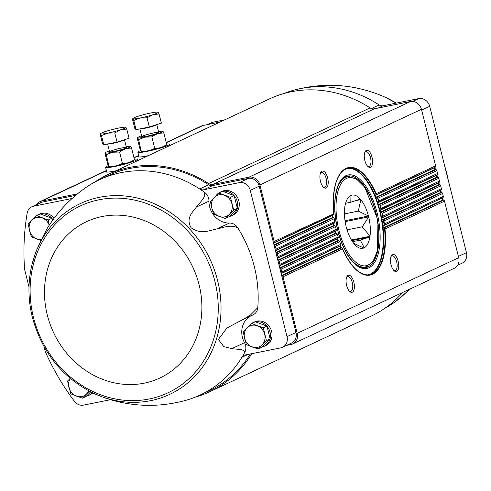 <?xml version="1.0" encoding="UTF-8"?>
<svg xmlns="http://www.w3.org/2000/svg" width="491" height="491" viewBox="0 0 491 491"><rect width="100%" height="100%" fill="white"/><g stroke="black" fill="none" stroke-linecap="round" stroke-linejoin="round"><path stroke-width="0.74" d="M237.705 227.756C230.267 224.313 223.871 227.572 216.826 228.953C209.982 230.291 200.954 234.845 191.159 227.824C185.377 218.176 192.877 211.922 196.357 207.067C199.954 201.997 205.809 198.155 204.544 192.294A9.814 8.74 64.9 0 1 208.97 201.163A20.168 17.971 64.9 0 0 229.438 223.049A9.814 8.74 64.9 0 1 237.705 227.756A118.834 105.884 64.9 0 1 257.775 307.667A9.814 8.74 64.9 0 1 253.025 314.878L241.308 320.365L250.14 315.363L257.775 307.667M231.905 348.592L244.518 342.687A9.814 8.74 64.9 0 1 244.757 352.397C243.524 348.371 237.067 349.702 231.905 348.592L223.816 346.671L218.403 339.428L226.903 328.013L241.308 320.365M244.757 352.397A118.834 105.884 64.9 0 1 241.959 357.27A118.834 105.884 64.9 0 1 200.254 394.967A118.834 105.884 64.9 0 1 183.744 400.902C157.022 407.751 130.569 406.689 104.387 397.728L93.744 393.371A105.344 93.861 -115.1 0 0 102.226 396.845A105.344 93.861 -115.1 0 0 221.024 306.605A105.344 93.861 -115.1 0 0 99.458 197.296A105.344 93.861 -115.1 0 0 32.492 262.568L36.058 251.324L46.762 229.156C56.557 213.1 69.084 199.585 84.329 188.612A118.834 105.884 64.9 0 1 99.458 179.731A118.834 105.884 64.9 0 1 199.677 188.955A118.834 105.884 64.9 0 1 204.544 192.294M92.787 392.917A13.085 11.655 64.9 0 1 90.056 394.77L88.484 395.507A13.085 11.655 -115.1 0 0 92.173 392.622M39.703 214.156A13.085 11.655 -115.1 0 0 37.948 214.788L39.519 214.058A13.085 11.655 64.9 0 1 41.895 213.272A13.085 11.655 64.9 0 1 54.035 218.335M72.208 198.395A5.996 5.34 64.9 0 1 71.447 198.61L72.527 198.106M29.006 286.959L24.746 270.007A6.543 5.831 64.9 0 1 24.55 268.78A225.676 201.077 64.9 0 1 27.165 213.149A9.814 8.74 64.9 0 1 31.805 206.791A9.814 8.74 64.9 0 1 33.591 206.208L71.447 198.61M110.438 399.717L83.55 405.112A9.814 8.74 64.9 0 1 74.423 401.294A225.676 201.077 64.9 0 1 45.454 351.998A6.543 5.831 64.9 0 1 45.043 350.813L43.981 346.585M435.02 167.394L435.314 169.377A1.092 0.97 64.9 0 1 434.86 167.554L435.321 167.093A1.363 1.215 64.9 0 0 435.634 165.835L421.431 109.303A9.814 8.74 64.9 0 0 410.433 101.557L374.406 108.787L212.91 184.413L248.937 177.19A9.814 8.74 64.9 0 1 259.935 184.929L274.138 241.468A1.363 1.215 64.9 0 1 273.825 242.726L273.524 243.027L274.039 245.089L274.457 245.248A1.363 1.215 64.9 0 1 275.341 246.267L276.052 249.097A1.363 1.215 64.9 0 1 275.739 250.355L275.439 250.655L275.96 252.724L276.372 252.877A1.363 1.215 64.9 0 1 277.262 253.896L277.967 256.725A1.363 1.215 64.9 0 1 277.654 257.984L277.354 258.284L277.875 260.353L278.293 260.506A1.363 1.215 64.9 0 1 279.176 261.525L279.888 264.354A1.363 1.215 64.9 0 1 279.575 265.613L279.275 265.913L279.79 267.982L280.208 268.135A1.363 1.215 64.9 0 1 281.091 269.154L281.803 271.983A1.363 1.215 64.9 0 1 281.49 273.248L281.19 273.548L281.705 275.611L282.122 275.77A1.363 1.215 64.9 0 1 283.006 276.789L297.208 333.321A9.814 8.74 64.9 0 1 292.746 343.939A9.814 8.74 64.9 0 1 290.967 344.522L286.541 345.412M274.039 245.089L275.439 250.655M275.96 252.724L277.354 258.284M277.875 260.353L279.275 265.913M279.79 267.982L281.19 273.548M207.251 124.634L211.234 122.768A9.814 8.74 64.9 0 1 213.014 122.179L224.841 119.81M435.542 169.463L435.959 169.616A1.363 1.215 64.9 0 1 436.843 170.635L437.555 173.464A1.363 1.215 64.9 0 1 437.242 174.722L436.775 175.183A1.092 0.97 64.9 0 0 437.236 177.005L437.874 177.245A1.363 1.215 64.9 0 1 438.758 178.264L439.47 181.093A1.363 1.215 64.9 0 1 439.157 182.357L438.69 182.818A1.092 0.97 64.9 0 0 439.15 184.641L439.789 184.874A1.363 1.215 64.9 0 1 440.673 185.899L441.384 188.728A1.363 1.215 64.9 0 1 441.071 189.986L440.611 190.447A1.092 0.97 64.9 0 0 441.065 192.269L441.704 192.509A1.363 1.215 64.9 0 1 442.594 193.528L443.299 196.357A1.363 1.215 64.9 0 1 442.986 197.615L383.336 225.792L382.974 226.854L385.012 229.015L444.508 201.157L458.711 257.689A9.814 8.74 64.9 0 1 454.249 268.307L292.746 343.939M435.321 167.093L375.854 194.945L376.143 193.7A54.839 24.323 78.7 0 0 346.026 168.376A54.839 24.323 78.7 0 0 333.635 213.603L333.297 214.874L273.825 242.726M274.138 241.468L333.696 213.892C332.008 187.274 336.881 171.948 348.315 167.922A54.513 24.182 78.7 0 0 338.066 177.122M334.745 221.926L334.211 218.366L332.413 216.421L333.297 214.874M375.854 194.945L375.308 196.332L377.96 198.211A54.839 24.323 78.7 0 1 378.942 200.911L378.8 201.856A54.513 24.182 78.7 0 0 377.229 197.523M275.341 246.267L334.224 218.691A54.839 24.323 78.7 0 0 334.666 221.65L334.402 222.883L275.739 250.355M276.052 249.097L334.666 221.65L334.659 222.527M437.242 174.722L378.8 201.856M336.292 229.727L335.543 226.277L333.604 224.393L334.402 222.883M378.579 202.194L377.953 203.624L380.445 205.576A54.839 24.323 78.7 0 1 381.243 208.362L381.047 209.332A54.513 24.182 78.7 0 0 379.77 204.857M277.262 253.896L335.574 226.59A54.839 24.323 78.7 0 0 336.194 229.457L336.004 230.666L277.654 257.984M277.967 256.725L336.194 229.457L336.243 230.316M439.157 182.357L381.047 209.332M338.317 237.313L337.354 233.949L335.279 232.133L336.004 230.666M380.813 209.675L380.108 211.142L382.446 213.162L440.673 185.899M279.176 261.525L337.403 234.256A54.839 24.323 78.7 0 0 338.201 237.049L338.078 238.221L279.575 265.613M279.888 264.354L338.201 237.049L338.299 237.877M441.071 189.986L382.569 217.384L383.072 216.034A54.839 24.323 78.7 0 0 382.446 213.162M340.822 244.684L339.637 241.4L337.434 239.651L338.078 238.221M382.569 217.384L381.783 218.882L383.98 220.975L442.594 193.528M442.526 198.076A1.092 0.97 64.9 0 0 442.986 199.898L443.625 200.138A1.363 1.215 64.9 0 1 444.508 201.157M281.091 269.154L339.704 241.707A54.839 24.323 78.7 0 0 340.68 244.414L340.84 245.218L340.079 246.942L342.018 248.121L342.503 248.925L283.006 276.789M356.754 270.283A54.513 24.182 78.7 0 0 369.754 274.813C360.026 275.917 350.912 267.184 342.411 248.612L342.503 248.925A54.839 24.323 78.7 0 0 372.62 274.248A54.839 24.323 78.7 0 0 385.012 229.015M281.803 271.983L340.68 244.414L340.84 245.218M442.986 197.615L383.845 225.314L384.422 223.927A54.839 24.323 78.7 0 0 383.98 220.975M391.008 264.692A8.721 3.867 78.7 0 0 394.205 270.817A8.721 3.867 78.7 0 0 398.385 262.249A8.721 3.867 78.7 0 0 391.223 255.958A8.721 3.867 78.7 0 0 391.008 264.692M346.634 285.474A8.721 3.867 78.7 0 0 349.831 291.599A8.721 3.867 78.7 0 0 354.011 283.031A8.721 3.867 78.7 0 0 346.855 276.74A8.721 3.867 78.7 0 0 346.634 285.474M148.233 155.684A17.443 1.688 165.9 0 1 147.607 155.813A17.443 1.688 165.9 0 1 137.861 156.703A17.443 1.688 165.9 0 1 138.775 155.868M115.956 170.8A17.443 1.688 165.9 0 1 115.336 170.929A17.443 1.688 165.9 0 1 105.59 171.819A17.443 1.688 165.9 0 1 106.504 170.985M36.622 204.538A9.814 8.74 64.9 0 1 39.912 201.66A9.814 8.74 64.9 0 1 41.698 201.077L77.431 193.908M166.222 142.513L201.414 126.034A9.814 8.74 64.9 0 1 203.194 125.444L220.011 122.075M253.153 353.403L251.472 354.189A119.927 106.854 64.9 0 1 209.682 391.757A119.927 106.854 64.9 0 1 195.215 397.145M402.663 292.464A119.927 106.854 64.9 0 1 371.178 316.124L209.682 391.757M251.472 354.189A6.543 5.831 64.9 0 1 251.84 353.667M320.463 181.289A8.721 3.867 78.7 0 0 323.667 187.415A8.721 3.867 78.7 0 0 327.847 178.847A8.721 3.867 78.7 0 0 320.684 172.556A8.721 3.867 78.7 0 0 320.463 181.289M364.838 160.508A8.721 3.867 78.7 0 0 368.035 166.633A8.721 3.867 78.7 0 0 372.215 158.065A8.721 3.867 78.7 0 0 365.058 151.774A8.721 3.867 78.7 0 0 364.838 160.508M374.406 108.787A6.543 5.831 64.9 0 1 370.104 107.903L208.607 183.536A6.543 5.831 64.9 0 0 212.91 184.413M94.554 182.204A119.927 106.854 64.9 0 1 107.959 174.544A119.927 106.854 64.9 0 1 208.607 183.536M107.959 174.544L269.461 98.912A119.927 106.854 64.9 0 1 370.104 107.903M281.705 275.611L295.987 332.462A9.814 8.74 64.9 0 1 291.525 343.074L282.564 347.278A9.814 8.74 64.9 0 1 280.778 347.861L245.15 355.011A5.996 5.34 64.9 0 0 244.064 355.367A5.996 5.34 64.9 0 0 241.959 357.27L248.004 354.434M250.373 353.962A118.834 105.884 64.9 0 1 209.221 390.768L200.254 394.967M31.805 206.791L40.771 202.593A9.814 8.74 64.9 0 1 42.551 202.01L75.675 195.363M99.458 179.731L108.425 175.532A118.834 105.884 64.9 0 1 208.644 184.757A5.996 5.34 64.9 0 0 212.609 185.58L248.243 178.436A9.814 8.74 64.9 0 1 259.242 186.175L273.524 243.027M383.845 225.314L383.336 225.792M349.328 291.102A7.543 3.345 78.7 0 0 350.666 291.396A7.543 3.345 78.7 0 0 352.464 283.344A7.543 3.345 78.7 0 0 347.702 276.605A7.543 3.345 78.7 0 0 346.578 277.397M367.532 166.136A7.543 3.345 78.7 0 0 368.87 166.431A7.543 3.345 78.7 0 0 370.668 158.378A7.543 3.345 78.7 0 0 365.905 151.645A7.543 3.345 78.7 0 0 364.782 152.431M323.158 186.918A7.543 3.345 78.7 0 0 324.496 187.212A7.543 3.345 78.7 0 0 326.294 179.16A7.543 3.345 78.7 0 0 321.531 172.421A7.543 3.345 78.7 0 0 320.408 173.213M393.696 270.32A7.543 3.345 78.7 0 0 395.04 270.615A7.543 3.345 78.7 0 0 396.838 262.562A7.543 3.345 78.7 0 0 392.07 255.829A7.543 3.345 78.7 0 0 390.946 256.615M436.935 175.023L437.456 177.091M438.856 182.652L439.371 184.72M440.771 190.287L441.286 192.349M442.686 197.916L443.207 199.978M409.107 289.445A118.834 105.884 64.9 0 1 394.813 302.057A118.834 105.884 64.9 0 1 384.582 308.465M283.927 93.517A118.834 105.884 64.9 0 1 295.398 89.767A118.834 105.884 64.9 0 1 379.107 104.927A5.996 5.34 64.9 0 0 383.072 105.749L418.706 98.605A9.814 8.74 64.9 0 1 429.705 106.344L466.45 252.632A9.814 8.74 64.9 0 1 461.988 263.25L457.63 265.287M208.644 184.757L199.677 188.955A5.996 5.34 64.9 0 0 203.648 189.778L239.277 182.634A9.814 8.74 64.9 0 1 250.275 190.373L287.02 336.66A9.814 8.74 64.9 0 1 282.564 347.278M221.993 191.515A13.085 11.655 -115.1 0 0 220.232 192.153L221.803 191.416A13.085 11.655 64.9 0 1 224.178 190.637A13.085 11.655 64.9 0 1 238.442 199.616A13.085 11.655 64.9 0 1 232.9 215.113L231.335 215.844A13.085 11.655 -115.1 0 0 237.282 208.485M254.774 322.01A13.085 11.655 -115.1 0 0 253.012 322.648L254.584 321.918A13.085 11.655 64.9 0 1 256.959 321.132A13.085 11.655 64.9 0 1 271.222 330.118A13.085 11.655 64.9 0 1 265.68 345.609L264.109 346.345A13.085 11.655 -115.1 0 0 270.062 338.986M244.518 342.687A20.168 17.971 64.9 0 1 250.428 316.094M37.948 214.788A13.085 11.655 -115.1 0 0 33.793 218.274M52.973 219.778A13.085 11.655 -115.1 0 0 51.911 218.378M51.782 218.237A13.085 11.655 -115.1 0 0 40.434 213.99M51.886 218.274L48.204 219.999L36.543 215.635L40.225 213.91L51.886 218.274L52.445 220.514M86.275 396.255A13.085 11.655 -115.1 0 0 88.484 395.507M90.675 391.879L86.072 396.452L82.39 398.176L89.356 391.204M253.012 322.648A13.085 11.655 -115.1 0 0 248.863 326.134M261.899 347.094A13.085 11.655 -115.1 0 0 264.109 346.345M270.124 338.747A13.085 11.655 -115.1 0 0 266.981 326.239M266.852 326.092A13.085 11.655 -115.1 0 0 255.498 321.851M251.607 323.495L255.289 321.771L266.951 326.134L270.154 338.894L261.703 347.29L258.02 349.015L266.472 340.613L263.268 327.853L251.607 323.495L243.149 331.891L246.359 344.651L258.02 349.015M220.232 192.153A13.085 11.655 -115.1 0 0 216.083 195.633M229.119 216.592A13.085 11.655 -115.1 0 0 231.335 215.844M237.343 208.252A13.085 11.655 -115.1 0 0 234.201 195.743M234.072 195.596A13.085 11.655 -115.1 0 0 222.718 191.349M218.826 192.994L222.509 191.269L234.17 195.633L237.38 208.393L228.923 216.789L225.24 218.513L233.698 210.117L230.488 197.357L218.826 192.994L210.375 201.39L211.781 207.865L213.579 214.15L225.24 218.513M234.17 195.633L230.488 197.357M237.38 208.393L233.698 210.117M266.951 326.134L263.268 327.853M270.154 338.894L266.472 340.613M70.188 378.322L67.525 381.053L70.729 393.813L82.39 398.176M36.543 215.635L28.085 224.031L31.289 236.791L40.876 240.467M49.284 225.136L48.204 219.999M214.407 197.284A11.446 10.201 -115.1 0 0 211.781 207.865A11.446 10.201 -115.1 0 0 219.213 216.427A11.446 10.201 -115.1 0 0 229.272 214.407A11.446 10.201 -115.1 0 0 231.899 203.826A11.446 10.201 -115.1 0 0 224.467 195.265A11.446 10.201 -115.1 0 0 214.407 197.284M247.188 327.785A11.446 10.201 -115.1 0 0 244.561 338.36A11.446 10.201 -115.1 0 0 251.993 346.922A11.446 10.201 -115.1 0 0 262.053 344.909A11.446 10.201 -115.1 0 0 264.68 334.328A11.446 10.201 -115.1 0 0 257.241 325.766A11.446 10.201 -115.1 0 0 247.188 327.785M70.33 378.438A11.446 10.201 -115.1 0 0 68.93 387.522A11.446 10.201 -115.1 0 0 76.369 396.084A11.446 10.201 -115.1 0 0 86.428 394.064A11.446 10.201 -115.1 0 0 88.595 390.799M49.229 225.222A11.446 10.201 -115.1 0 0 42.177 217.906A11.446 10.201 -115.1 0 0 32.118 219.925A11.446 10.201 -115.1 0 0 29.491 230.506A11.446 10.201 -115.1 0 0 36.923 239.062A11.446 10.201 -115.1 0 0 41.238 239.688M353.618 243.248L363.733 248.01A27.146 12.042 78.7 0 1 356.202 245.997A27.146 12.042 78.7 0 1 354.453 244.248L354.355 244.297A27.312 12.115 -101.3 0 1 353.943 243.806L353.888 243.579A27.146 12.042 78.7 0 1 346.394 227.511L346.29 227.382A27.312 12.115 -101.3 0 1 346.069 226.523L346.1 226.326A27.146 12.042 78.7 0 1 344.792 207.368L344.731 207.141A27.312 12.115 -101.3 0 1 344.842 206.41L344.934 206.361A27.146 12.042 78.7 0 1 346.922 199.739A27.146 12.042 78.7 0 1 350.574 195.614L350.599 195.424A27.312 12.115 -101.3 0 1 350.967 195.252L350.801 202.224L345.603 203.268L350.807 202.224A21.242 9.421 78.7 0 0 350.801 202.224M355.545 200.647L360.867 199.585A27.312 12.115 -101.3 0 0 360.455 199.094L350.807 202.224M345.026 220.723L368.526 216.009L358.32 211.112L344.461 213.892L358.313 211.105L360.867 199.585M347.057 229.849L362.26 226.799L368.741 216.869L345.161 221.601M351.415 239.995L370.079 236.251L362.26 226.811A21.242 9.421 78.7 0 0 362.26 226.799L347.063 229.856M363.77 248.059L364.236 247.777L360.32 240.117L352.489 241.689L360.32 240.111L369.975 236.981L351.802 240.627M364.212 247.967A27.312 12.115 -101.3 0 1 363.843 248.139L363.733 248.01M360.357 199.137A27.146 12.042 78.7 0 0 351.077 195.381M368.416 215.88A27.146 12.042 78.7 0 0 360.928 199.812M368.526 216.009A27.312 12.115 -101.3 0 1 368.741 216.869M370.024 236.024A27.146 12.042 78.7 0 0 368.71 217.059M370.079 236.251A27.312 12.115 -101.3 0 1 369.975 236.981M364.236 247.777A27.146 12.042 78.7 0 0 369.876 237.03M140.549 150.614A16.35 1.583 -14.1 0 0 137.861 152.228A16.35 1.583 -14.1 0 0 146.999 151.394A16.35 1.583 -14.1 0 0 169.579 144.262A16.35 1.583 -14.1 0 0 166.621 144.09M132.502 119.276L134.81 128.464L136.068 129.655L149.344 126.991L161.361 123.137L159.053 113.955L152.762 114.753L147.036 117.803L140.113 118.006L133.761 120.467L132.846 118.742L132.502 119.276L132.846 118.742A13.085 1.264 165.9 0 1 132.932 118.423A13.085 1.264 165.9 0 1 138.229 116.226A13.085 1.264 165.9 0 1 150.872 112.967A13.085 1.264 165.9 0 1 157.949 112.138A13.085 1.264 165.9 0 1 158.139 112.23L159.053 113.955M158.317 124.113A12.263 1.185 165.9 0 1 150.412 126.647M148.214 127.218A12.263 1.185 165.9 0 1 138.953 129.072M157.949 112.138L158.139 112.23A13.085 1.264 165.9 0 1 152.762 114.753A13.085 1.264 165.9 0 1 140.113 118.006A13.085 1.264 165.9 0 1 132.846 118.742M149.344 126.991L147.036 117.803M136.068 129.655L133.761 120.467M158.513 131.533A13.018 1.258 165.9 0 1 162.681 131.232A13.018 1.258 165.9 0 1 158.059 133.65A13.018 1.258 165.9 0 1 144.931 137.069A13.018 1.258 165.9 0 1 137.787 137.486A13.018 1.258 165.9 0 1 141.598 135.78M146.699 136.24A8.721 0.841 165.9 0 1 141.887 136.756A8.721 0.841 165.9 0 1 150.08 133.742A8.721 0.841 165.9 0 1 158.722 132.527A8.721 0.841 165.9 0 1 146.699 136.24M137.302 138.388C137.351 137.302 137.768 137.701 138.56 139.579L141.328 151.578A13.018 1.258 165.9 0 0 148.368 150.749A13.018 1.258 165.9 0 0 166.216 145.324L166.701 144.415C163.08 147.177 159.078 148.46 154.69 148.27C150.627 150.639 146.201 151.523 141.414 150.933C141.365 152.02 140.948 151.621 140.156 149.743L137.302 138.388L137.787 137.486M138.56 139.579L144.913 137.118L151.836 136.915C155.457 134.153 159.465 132.871 163.853 133.067C163.061 131.189 162.644 130.79 162.595 131.876M154.69 148.27L151.836 136.915M166.701 144.415L163.853 133.067M108.272 165.725A16.35 1.583 -14.1 0 0 105.59 167.345A16.35 1.583 -14.1 0 0 114.722 166.504A16.35 1.583 -14.1 0 0 137.308 159.372A16.35 1.583 -14.1 0 0 134.35 159.201M100.232 134.393L102.539 143.581L103.797 144.765L117.067 142.102L129.084 138.253L126.776 129.065L120.485 129.863L114.765 132.92L107.842 133.122L101.49 135.577L100.575 133.859L100.232 134.393L100.575 133.859A13.085 1.264 165.9 0 1 100.661 133.54A13.085 1.264 165.9 0 1 105.952 131.343A13.085 1.264 165.9 0 1 118.601 128.083A13.085 1.264 165.9 0 1 125.678 127.255A13.085 1.264 165.9 0 1 125.868 127.347L126.776 129.065M126.046 139.229A12.263 1.185 165.9 0 1 118.135 141.758M115.944 142.329A12.263 1.185 165.9 0 1 106.676 144.188M125.678 127.255L125.868 127.347A13.085 1.264 165.9 0 1 120.485 129.863A13.085 1.264 165.9 0 1 107.842 133.122A13.085 1.264 165.9 0 1 100.575 133.859M117.067 142.102L114.765 132.92M103.797 144.765L101.49 135.577M126.242 146.643A13.018 1.258 165.9 0 1 130.403 146.343A13.018 1.258 165.9 0 1 125.788 148.767A13.018 1.258 165.9 0 1 112.66 152.185A13.018 1.258 165.9 0 1 105.516 152.597A13.018 1.258 165.9 0 1 109.327 150.897M114.428 151.357A8.721 0.841 165.9 0 1 109.616 151.872A8.721 0.841 165.9 0 1 117.809 148.859A8.721 0.841 165.9 0 1 126.451 147.644A8.721 0.841 165.9 0 1 114.428 151.357M105.031 153.505C105.074 152.419 105.497 152.811 106.289 154.69L109.057 166.688A13.018 1.258 165.9 0 0 116.097 165.866A13.018 1.258 165.9 0 0 133.945 160.44L134.43 159.532C130.809 162.294 126.801 163.577 122.412 163.38C118.356 165.749 113.93 166.639 109.137 166.044C109.094 167.13 108.677 166.737 107.879 164.859L105.031 153.505L105.516 152.597M106.289 154.69L112.642 152.235L119.565 152.026C123.186 149.264 127.194 147.981 131.582 148.178C130.79 146.3 130.367 145.907 130.318 146.993M122.412 163.38L119.565 152.026M134.43 159.532L131.582 148.178M439.47 181.093L381.243 208.362M438.758 178.264L380.445 205.576M437.555 173.464L378.942 200.911M436.843 170.635L377.96 198.211M435.634 165.835L376.143 193.7M332.781 215.359L273.542 243.1M333.008 217.292L273.996 244.923M435.314 169.377L376.131 197.094M434.86 167.554L375.437 195.381M435.959 169.616L376.812 197.314M333.604 217.55L274.457 245.248M333.911 223.356L275.457 250.729M334.254 225.234L275.917 252.552M437.236 177.005L378.714 204.416M436.775 175.183L378.144 202.642M437.874 177.245L379.371 204.643M334.874 225.479L276.372 252.877M335.537 231.126L277.372 258.364M439.15 184.641L380.807 211.959M438.69 182.818L380.353 210.136M335.991 232.949L277.832 260.187M439.789 184.874L381.446 212.198M336.636 233.182L278.293 260.506M441.384 188.728L383.072 216.034M337.63 238.669L279.293 265.993M338.201 240.437L279.747 267.816M441.065 192.269L382.434 219.729M440.611 190.447L382.09 217.851M441.704 192.509L383.048 219.98M338.87 240.664L280.208 268.135M443.625 200.138L384.152 227.99M341.595 247.918L282.122 275.77M442.986 199.898L383.563 227.726M340.214 245.991L281.208 273.622M340.907 247.703L281.662 275.445M340.637 245.549L281.49 273.248M443.299 196.357L384.422 223.927M458.711 257.689L297.208 333.321M203.194 125.444L166.277 142.734M138.72 155.641L134.006 157.844M106.443 170.751L41.698 201.077M421.431 109.303L259.935 184.929M410.433 101.557L248.937 177.19M106.117 172.077A17.443 1.688 165.9 0 1 106.688 171.721M138.388 156.96A17.443 1.688 165.9 0 1 138.959 156.604M376.051 194.62A54.513 24.182 78.7 0 0 348.315 167.922M369.085 274.929A54.513 24.182 78.7 0 0 382.974 226.854A54.513 24.182 78.7 0 0 381.783 218.882A54.513 24.182 78.7 0 0 380.108 211.142A54.513 24.182 78.7 0 0 377.953 203.624A54.513 24.182 78.7 0 0 375.308 196.332A54.513 24.182 78.7 0 0 347.653 168.075M382.827 217.028A54.513 24.182 78.7 0 0 381.826 212.425M369.754 274.813A54.513 24.182 78.7 0 0 384.496 228.229M384.115 224.952A54.513 24.182 78.7 0 0 383.41 220.207M362.775 267.503A46.117 20.456 78.7 0 0 364.39 267.331A46.117 20.456 78.7 0 0 366.163 266.785M348.094 176.717A46.117 20.456 78.7 0 0 346.253 176.901A46.117 20.456 78.7 0 0 344.688 177.361L347.407 176.834A45.951 20.383 78.7 0 0 337.329 187.961M361.566 267.411A46.185 20.487 78.7 0 0 367.348 266.374M349.347 176.637A46.185 20.487 78.7 0 0 343.608 177.914M362.149 267.546A46.651 20.69 78.7 0 0 377.063 217.752A46.651 20.69 78.7 0 0 344.093 177.564L338.974 183.898C333.794 195.676 333.438 211.308 337.906 230.801C341.92 245.991 347.616 256.953 354.981 263.679L360.406 267.049L362.149 267.546M337.808 230.874A47.676 21.144 78.7 0 0 377.217 256.959A47.676 21.144 78.7 0 0 357.196 177.251A47.676 21.144 78.7 0 0 337.808 230.874M366.863 274.991A54.182 24.034 78.7 0 0 380.973 216.967A54.182 24.034 78.7 0 0 345.572 168.873M213.014 122.179L208.178 124.444M466.45 252.632L458.385 256.406M429.705 106.344L421.64 110.125M418.706 98.605L412.679 101.428M383.072 105.749L378.242 108.014M379.107 104.927L371.392 108.542M385.392 97.298A105.344 93.861 64.9 0 1 396.194 103.122L385.392 97.298C356.178 84.421 326.177 81.911 295.398 89.767M444.723 166.136A105.344 93.861 64.9 0 1 448.252 180.172M33.591 206.208L42.551 202.01M287.02 336.66L295.987 332.462M250.275 190.373L259.242 186.175M239.277 182.634L248.243 178.436M203.648 189.778L212.609 185.58M99.157 199.751A103.196 91.952 -115.1 0 0 58.159 364.936A103.196 91.952 -115.1 0 0 215.23 333.426A103.196 91.952 -115.1 0 0 99.157 199.751M102.251 216.494A86.342 76.927 -115.1 0 0 67.948 354.692A86.342 76.927 -115.1 0 0 199.358 328.332A86.342 76.927 -115.1 0 0 102.251 216.494M196.357 207.067L208.97 201.163M216.826 228.953L229.438 223.049M338.962 230.334A44.865 19.898 78.7 0 0 376.051 254.884A44.865 19.898 78.7 0 0 357.209 179.872A44.865 19.898 78.7 0 0 338.962 230.334M351.894 260.561A45.951 20.383 78.7 0 0 365.488 266.944L372.902 261.728L377.524 250.576L377.027 217.759L364.825 187.292L356.263 178.779L347.407 176.834M156.543 124.788A8.721 0.841 165.9 0 1 155.96 125.107A8.721 0.841 165.9 0 1 147.607 127.685A8.721 0.841 165.9 0 1 140.15 128.906M124.272 139.898A8.721 0.841 165.9 0 1 123.689 140.217A8.721 0.841 165.9 0 1 115.33 142.795A8.721 0.841 165.9 0 1 107.879 144.016M138.665 155.42L133.951 157.623M106.387 170.53L39.912 201.66M360.965 267.313L364.39 267.331M343.099 178.233L346.253 176.901M410.789 288.659L394.813 302.057M444.643 165.823L448.314 180.424M32.492 262.568C27.889 280.201 27.797 298.264 32.216 316.756C41.741 352.164 62.253 377.702 93.744 393.371M362.757 267.491L365.488 266.944M137.861 152.228L139.063 157.01M169.579 144.262L169.904 145.539M139.88 128.949L141.825 136.688M156.801 124.696L158.746 132.441M105.59 167.345L106.786 172.12M137.308 159.372L137.627 160.649M107.609 144.059L109.554 151.799M124.524 139.812L126.469 147.552"/></g></svg>
